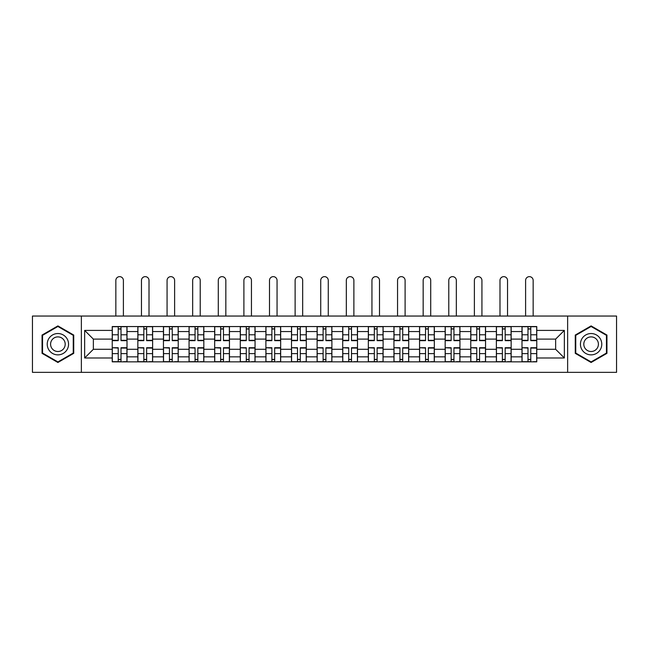 <?xml version="1.0" encoding="UTF-8"?>
<svg xmlns="http://www.w3.org/2000/svg" width="649" height="649" viewBox="0 0 649 649"><rect width="100%" height="100%" fill="white"/><g stroke="black" fill="none" stroke-linecap="round" stroke-linejoin="round"><path stroke-width="0.97" d="M567.632 372.356L616.55 372.356L616.55 316.047L32.45 316.047L32.45 372.356L567.632 372.356L567.632 316.047M137.848 361.85L137.848 331.558L127.009 331.558L127.009 361.85M127.009 331.558L127.009 326.552M137.848 331.558L137.848 326.552M152.62 326.552L152.62 361.85M163.451 361.85L163.451 326.552M178.232 326.552L178.232 361.85M189.062 361.85L189.062 326.552M203.835 326.552L203.835 361.85M214.673 361.85L214.673 326.552M229.446 326.552L229.446 361.85M240.284 361.85L240.284 326.552M255.057 326.552L255.057 361.85M265.895 361.85L265.895 326.552M280.668 326.552L280.668 361.85M291.506 361.85L291.506 326.552M306.279 326.552L306.279 361.85M317.11 361.85L317.11 326.552M331.89 326.552L331.89 361.85M342.721 361.85L342.721 326.552M357.494 326.552L357.494 361.85M368.332 361.85L368.332 326.552M383.105 326.552L383.105 361.85M393.943 361.85L393.943 326.552M408.716 326.552L408.716 361.85M419.554 361.85L419.554 326.552M434.327 326.552L434.327 361.85M445.165 361.85L445.165 326.552M459.938 326.552L459.938 361.85M470.768 361.85L470.768 326.552M485.549 326.552L485.549 361.85M496.38 361.85L496.38 326.552M511.152 326.552L511.152 361.85M521.991 361.85L521.991 326.552M521.991 349.292L511.152 349.292M496.38 349.292L485.549 349.292M470.768 349.292L459.938 349.292M445.165 349.292L434.327 349.292M419.554 349.292L408.716 349.292M393.943 349.292L383.105 349.292M368.332 349.292L357.494 349.292M342.721 349.292L331.89 349.292M317.11 349.292L306.279 349.292M291.506 349.292L280.668 349.292M265.895 349.292L255.057 349.292M240.284 349.292L229.446 349.292M214.673 349.292L203.835 349.292M189.062 349.292L178.232 349.292M163.451 349.292L152.62 349.292M137.848 349.292L127.009 349.292M521.991 339.111L511.152 339.111M496.38 339.111L485.549 339.111M470.768 339.111L459.938 339.111M445.165 339.111L434.327 339.111M419.554 339.111L408.716 339.111M393.943 339.111L383.105 339.111M368.332 339.111L357.494 339.111M342.721 339.111L331.89 339.111M317.11 339.111L306.279 339.111M291.506 339.111L280.668 339.111M265.895 339.111L255.057 339.111M240.284 339.111L229.446 339.111M214.673 339.111L203.835 339.111M189.062 339.111L178.232 339.111M163.451 339.111L152.62 339.111M137.848 339.111L127.009 339.111M93.359 349.292L112.236 349.292L112.236 339.111L93.359 339.111L93.359 349.292L84.654 357.988L84.654 330.406L112.236 330.406L112.236 339.111M536.764 339.111L536.764 349.292L555.641 349.292L555.641 339.111L536.764 339.111L536.764 326.552L112.236 326.552L112.236 330.406M536.764 330.406L564.346 330.406L564.346 357.988L536.764 357.988L536.764 349.292M112.236 349.292L112.236 361.85L536.764 361.85L536.764 357.988M112.236 357.988L84.654 357.988M81.368 372.356L81.368 316.047M73.735 335.054L57.899 325.903L42.055 335.054L42.055 353.348L57.899 362.491L73.735 353.348L73.735 335.054M606.945 335.054L591.101 325.903L575.265 335.054L575.265 353.348L591.101 362.491L606.945 353.348L606.945 335.054M121.014 359.384L118.223 359.384M118.223 329.011L121.014 329.011M146.625 359.384L143.835 359.384M143.835 329.011L146.625 329.011M172.236 359.384L169.446 359.384M169.446 329.011L172.236 329.011M197.848 359.384L195.057 359.384M195.057 329.011L197.848 329.011M223.459 359.384L220.668 359.384M220.668 329.011L223.459 329.011M249.07 359.384L246.279 359.384M246.279 329.011L249.07 329.011M274.673 359.384L271.882 359.384M271.882 329.011L274.673 329.011M300.284 359.384L297.493 359.384M297.493 329.011L300.284 329.011M325.895 359.384L323.105 359.384M323.105 329.011L325.895 329.011M351.507 359.384L348.716 359.384M348.716 329.011L351.507 329.011M377.118 359.384L374.327 359.384M374.327 329.011L377.118 329.011M402.721 359.384L399.93 359.384M399.93 329.011L402.721 329.011M428.332 359.384L425.541 359.384M425.541 329.011L428.332 329.011M453.943 359.384L451.152 359.384M451.152 329.011L453.943 329.011M479.554 359.384L476.764 359.384M476.764 329.011L479.554 329.011M505.165 359.384L502.375 359.384M502.375 329.011L505.165 329.011M530.777 359.384L527.986 359.384M527.986 329.011L530.777 329.011M84.654 330.406L93.359 339.111M555.641 349.292L564.346 357.988M555.641 339.111L564.346 330.406M123.399 316.047L123.399 280.425A3.772 3.772 0 0 0 119.619 276.644A3.772 3.772 0 0 0 115.847 280.425L115.847 316.047M121.014 340.668L121.014 326.715L126.928 326.715L126.928 340.668L121.014 340.668M118.223 328.848L121.014 328.848M118.223 326.715L112.318 326.715L112.318 340.668L118.223 340.668L118.223 326.715L121.014 326.715M118.223 348.075L112.318 347.726L118.223 347.726L118.223 361.68L112.318 361.68L115.603 361.68M112.318 348.075L112.318 361.68M121.014 359.546L118.223 359.546M123.643 361.68L126.928 361.68L126.928 347.726L121.014 347.726L121.014 361.68L115.847 361.68M126.928 361.68L123.399 361.68M149.01 316.047L149.01 280.425A3.772 3.772 0 0 0 145.23 276.644A3.772 3.772 0 0 0 141.458 280.425L141.458 316.047M146.625 340.668L146.625 326.715L152.539 326.715L152.539 340.668L146.625 340.668M143.835 328.848L146.625 328.848M143.835 326.715L137.929 326.715L137.929 340.668L143.835 340.668L143.835 326.715L146.625 326.715M174.613 316.047L174.613 280.425A3.772 3.772 0 0 0 170.841 276.644A3.772 3.772 0 0 0 167.069 280.425L167.069 316.047M172.236 340.668L172.236 326.715L178.15 326.715L178.15 340.668L172.236 340.668M169.446 328.848L172.236 328.848M169.446 326.715L163.54 326.715L163.54 340.668L169.446 340.668L169.446 326.715L172.236 326.715M48.651 349.535A10.668 10.668 0 0 0 63.229 353.437A10.668 10.668 0 0 0 67.139 338.867A10.668 10.668 0 0 0 52.561 334.957A10.668 10.668 0 0 0 48.651 349.535M51.571 347.856A7.309 7.309 0 0 0 61.55 350.525A7.309 7.309 0 0 0 64.219 340.547A7.309 7.309 0 0 0 54.24 337.869A7.309 7.309 0 0 0 51.571 347.856M57.899 326.479L73.248 335.338L73.248 353.064L57.899 361.923L42.55 353.064L42.55 335.338L57.899 326.479M581.861 349.535A10.668 10.668 0 0 0 596.439 353.437A10.668 10.668 0 0 0 600.349 338.867A10.668 10.668 0 0 0 585.771 334.957A10.668 10.668 0 0 0 581.861 349.535M584.781 347.856A7.309 7.309 0 0 0 594.76 350.525A7.309 7.309 0 0 0 597.429 340.547A7.309 7.309 0 0 0 587.45 337.869A7.309 7.309 0 0 0 584.781 347.856M591.101 326.479L606.45 335.338L606.45 353.064L591.101 361.923L575.752 353.064L575.752 335.338L591.101 326.479M143.835 348.075L137.929 347.726L143.835 347.726L143.835 361.68L137.929 361.68L141.206 361.68M137.929 348.075L137.929 361.68M146.625 359.546L143.835 359.546M149.254 361.68L152.539 361.68L152.539 347.726L146.625 347.726L146.625 361.68L141.458 361.68M152.539 361.68L149.01 361.68M169.446 348.075L163.54 347.726L169.446 347.726L169.446 361.68L163.54 361.68L166.817 361.68M163.54 348.075L163.54 361.68M172.236 359.546L169.446 359.546M174.865 361.68L178.15 361.68L178.15 347.726L172.236 347.726L172.236 361.68L167.069 361.68M178.15 361.68L174.613 361.68M200.225 316.047L200.225 280.425A3.772 3.772 0 0 0 196.452 276.644A3.772 3.772 0 0 0 192.672 280.425L192.672 316.047M197.848 340.668L197.848 326.715L203.754 326.715L203.754 340.668L197.848 340.668M195.057 328.848L197.848 328.848M195.057 326.715L189.143 326.715L189.143 340.668L195.057 340.668L195.057 326.715L197.848 326.715M225.836 316.047L225.836 280.425A3.772 3.772 0 0 0 222.063 276.644A3.772 3.772 0 0 0 218.283 280.425L218.283 316.047M223.459 340.668L223.459 326.715L229.365 326.715L229.365 340.668L223.459 340.668M220.668 328.848L223.459 328.848M220.668 326.715L214.754 326.715L214.754 340.668L220.668 340.668L220.668 326.715L223.459 326.715M251.447 316.047L251.447 280.425A3.772 3.772 0 0 0 247.675 276.644A3.772 3.772 0 0 0 243.894 280.425L243.894 316.047M249.07 340.668L249.07 326.715L254.976 326.715L254.976 340.668L249.07 340.668M246.279 328.848L249.07 328.848M246.279 326.715L240.365 326.715L240.365 340.668L246.279 340.668L246.279 326.715L249.07 326.715M195.057 348.075L189.143 347.726L195.057 347.726L195.057 361.68L189.143 361.68L192.428 361.68M189.143 348.075L189.143 361.68M197.848 359.546L195.057 359.546M200.476 361.68L203.754 361.68L203.754 347.726L197.848 347.726L197.848 361.68L192.672 361.68M203.754 361.68L200.225 361.68M220.668 348.075L214.754 347.726L220.668 347.726L220.668 361.68L214.754 361.68L218.04 361.68M214.754 348.075L214.754 361.68M223.459 359.546L220.668 359.546M226.079 361.68L229.365 361.68L229.365 347.726L223.459 347.726L223.459 361.68L218.283 361.68M229.365 361.68L225.836 361.68M246.279 348.075L240.365 347.726L246.279 347.726L246.279 361.68L240.365 361.68L243.651 361.68M240.365 348.075L240.365 361.68M249.07 359.546L246.279 359.546M251.69 361.68L254.976 361.68L254.976 347.726L249.07 347.726L249.07 361.68L243.894 361.68M254.976 361.68L251.447 361.68M277.058 316.047L277.058 280.425A3.772 3.772 0 0 0 273.278 276.644A3.772 3.772 0 0 0 269.505 280.425L269.505 316.047M274.673 340.668L274.673 326.715L280.587 326.715L280.587 340.668L274.673 340.668M271.882 328.848L274.673 328.848M271.882 326.715L265.976 326.715L265.976 340.668L271.882 340.668L271.882 326.715L274.673 326.715M271.882 348.075L265.976 347.726L271.882 347.726L271.882 361.68L265.976 361.68L269.262 361.68M265.976 348.075L265.976 361.68M274.673 359.546L271.882 359.546M277.301 361.68L280.587 361.68L280.587 347.726L274.673 347.726L274.673 361.68L269.505 361.68M280.587 361.68L277.058 361.68M302.669 316.047L302.669 280.425A3.772 3.772 0 0 0 298.889 276.644A3.772 3.772 0 0 0 295.117 280.425L295.117 316.047M300.284 340.668L300.284 326.715L306.198 326.715L306.198 340.668L300.284 340.668M297.493 328.848L300.284 328.848M297.493 326.715L291.588 326.715L291.588 340.668L297.493 340.668L297.493 326.715L300.284 326.715M297.493 348.075L291.588 347.726L297.493 347.726L297.493 361.68L291.588 361.68L294.865 361.68M291.588 348.075L291.588 361.68M300.284 359.546L297.493 359.546M302.913 361.68L306.198 361.68L306.198 347.726L300.284 347.726L300.284 361.68L295.117 361.68M306.198 361.68L302.669 361.68M328.272 316.047L328.272 280.425A3.772 3.772 0 0 0 324.5 276.644A3.772 3.772 0 0 0 320.728 280.425L320.728 316.047M325.895 340.668L325.895 326.715L331.809 326.715L331.809 340.668L325.895 340.668M323.105 328.848L325.895 328.848M323.105 326.715L317.191 326.715L317.191 340.668L323.105 340.668L323.105 326.715L325.895 326.715M323.105 348.075L317.191 347.726L323.105 347.726L323.105 361.68L317.191 361.68L320.476 361.68M317.191 348.075L317.191 361.68M325.895 359.546L323.105 359.546M328.524 361.68L331.809 361.68L331.809 347.726L325.895 347.726L325.895 361.68L320.728 361.68M331.809 361.68L328.272 361.68M353.883 316.047L353.883 280.425A3.772 3.772 0 0 0 350.111 276.644A3.772 3.772 0 0 0 346.331 280.425L346.331 316.047M351.507 340.668L351.507 326.715L357.412 326.715L357.412 340.668L351.507 340.668M348.716 328.848L351.507 328.848M348.716 326.715L342.802 326.715L342.802 340.668L348.716 340.668L348.716 326.715L351.507 326.715M348.716 348.075L342.802 347.726L348.716 347.726L348.716 361.68L342.802 361.68L346.087 361.68M342.802 348.075L342.802 361.68M351.507 359.546L348.716 359.546M354.135 361.68L357.412 361.68L357.412 347.726L351.507 347.726L351.507 361.68L346.331 361.68M357.412 361.68L353.883 361.68M379.495 316.047L379.495 280.425A3.772 3.772 0 0 0 375.722 276.644A3.772 3.772 0 0 0 371.942 280.425L371.942 316.047M377.118 340.668L377.118 326.715L383.024 326.715L383.024 340.668L377.118 340.668M374.327 328.848L377.118 328.848M374.327 326.715L368.413 326.715L368.413 340.668L374.327 340.668L374.327 326.715L377.118 326.715M374.327 348.075L368.413 347.726L374.327 347.726L374.327 361.68L368.413 361.68L371.699 361.68M368.413 348.075L368.413 361.68M377.118 359.546L374.327 359.546M379.738 361.68L383.024 361.68L383.024 347.726L377.118 347.726L377.118 361.68L371.942 361.68M383.024 361.68L379.495 361.68M405.106 316.047L405.106 280.425A3.772 3.772 0 0 0 401.325 276.644A3.772 3.772 0 0 0 397.553 280.425L397.553 316.047M402.721 340.668L402.721 326.715L408.635 326.715L408.635 340.668L402.721 340.668M399.93 328.848L402.721 328.848M399.93 326.715L394.024 326.715L394.024 340.668L399.93 340.668L399.93 326.715L402.721 326.715M399.93 348.075L394.024 347.726L399.93 347.726L399.93 361.68L394.024 361.68L397.31 361.68M394.024 348.075L394.024 361.68M402.721 359.546L399.93 359.546M405.349 361.68L408.635 361.68L408.635 347.726L402.721 347.726L402.721 361.68L397.553 361.68M408.635 361.68L405.106 361.68M430.717 316.047L430.717 280.425A3.772 3.772 0 0 0 426.937 276.644A3.772 3.772 0 0 0 423.164 280.425L423.164 316.047M428.332 340.668L428.332 326.715L434.246 326.715L434.246 340.668L428.332 340.668M425.541 328.848L428.332 328.848M425.541 326.715L419.635 326.715L419.635 340.668L425.541 340.668L425.541 326.715L428.332 326.715M425.541 348.075L419.635 347.726L425.541 347.726L425.541 361.68L419.635 361.68L422.921 361.68M419.635 348.075L419.635 361.68M428.332 359.546L425.541 359.546M430.96 361.68L434.246 361.68L434.246 347.726L428.332 347.726L428.332 361.68L423.164 361.68M434.246 361.68L430.717 361.68M456.328 316.047L456.328 280.425A3.772 3.772 0 0 0 452.548 276.644A3.772 3.772 0 0 0 448.775 280.425L448.775 316.047M453.943 340.668L453.943 326.715L459.857 326.715L459.857 340.668L453.943 340.668M451.152 328.848L453.943 328.848M451.152 326.715L445.246 326.715L445.246 340.668L451.152 340.668L451.152 326.715L453.943 326.715M451.152 348.075L445.246 347.726L451.152 347.726L451.152 361.68L445.246 361.68L448.524 361.68M445.246 348.075L445.246 361.68M453.943 359.546L451.152 359.546M456.571 361.68L459.857 361.68L459.857 347.726L453.943 347.726L453.943 361.68L448.775 361.68M459.857 361.68L456.328 361.68M481.931 316.047L481.931 280.425A3.772 3.772 0 0 0 478.159 276.644A3.772 3.772 0 0 0 474.387 280.425L474.387 316.047M479.554 340.668L479.554 326.715L485.46 326.715L485.46 340.668L479.554 340.668M476.764 328.848L479.554 328.848M476.764 326.715L470.849 326.715L470.849 340.668L476.764 340.668L476.764 326.715L479.554 326.715M476.764 348.075L470.849 347.726L476.764 347.726L476.764 361.68L470.849 361.68L474.135 361.68M470.849 348.075L470.849 361.68M479.554 359.546L476.764 359.546M482.183 361.68L485.46 361.68L485.46 347.726L479.554 347.726L479.554 361.68L474.387 361.68M485.46 361.68L481.931 361.68M507.542 316.047L507.542 280.425A3.772 3.772 0 0 0 503.77 276.644A3.772 3.772 0 0 0 499.99 280.425L499.99 316.047M505.165 340.668L505.165 326.715L511.071 326.715L511.071 340.668L505.165 340.668M502.375 328.848L505.165 328.848M502.375 326.715L496.461 326.715L496.461 340.668L502.375 340.668L502.375 326.715L505.165 326.715M502.375 348.075L496.461 347.726L502.375 347.726L502.375 361.68L496.461 361.68L499.746 361.68M496.461 348.075L496.461 361.68M505.165 359.546L502.375 359.546M507.794 361.68L511.071 361.68L511.071 347.726L505.165 347.726L505.165 361.68L499.99 361.68M511.071 361.68L507.542 361.68M533.154 316.047L533.154 280.425A3.772 3.772 0 0 0 529.381 276.644A3.772 3.772 0 0 0 525.601 280.425L525.601 316.047M530.777 340.668L530.777 326.715L536.682 326.715L536.682 340.668L530.777 340.668M527.986 328.848L530.777 328.848M527.986 326.715L522.072 326.715L522.072 340.668L527.986 340.668L527.986 326.715L530.777 326.715M527.986 348.075L522.072 347.726L527.986 347.726L527.986 361.68L522.072 361.68L525.357 361.68M522.072 348.075L522.072 361.68M530.777 359.546L527.986 359.546M533.397 361.68L536.682 361.68L536.682 347.726L530.777 347.726L530.777 361.68L525.601 361.68M536.682 361.68L533.154 361.68M496.38 331.558L485.549 331.558M470.768 331.558L459.938 331.558M445.165 331.558L434.327 331.558M419.554 331.558L408.716 331.558M393.943 331.558L383.105 331.558M368.332 331.558L357.494 331.558M342.721 331.558L331.89 331.558M317.11 331.558L306.279 331.558M291.506 331.558L280.668 331.558M265.895 331.558L255.057 331.558M240.284 331.558L229.446 331.558M214.673 331.558L203.835 331.558M189.062 331.558L178.232 331.558M163.451 331.558L152.62 331.558M521.991 331.558L511.152 331.558M496.38 356.845L485.549 356.845M470.768 356.845L459.938 356.845M445.165 356.845L434.327 356.845M419.554 356.845L408.716 356.845M393.943 356.845L383.105 356.845M368.332 356.845L357.494 356.845M342.721 356.845L331.89 356.845M317.11 356.845L306.279 356.845M291.506 356.845L280.668 356.845M265.895 356.845L255.057 356.845M240.284 356.845L229.446 356.845M214.673 356.845L203.835 356.845M189.062 356.845L178.232 356.845M163.451 356.845L152.62 356.845M137.848 356.845L127.009 356.845M521.991 356.845L511.152 356.845M121.014 340.319L126.928 340.319M121.014 334.779L126.928 334.779M112.318 340.319L118.223 340.319M112.318 334.779L118.223 334.779M118.223 353.624L112.318 353.624M126.928 348.075L121.014 348.075M126.928 353.624L121.014 353.624M146.625 340.319L152.539 340.319M146.625 334.779L152.539 334.779M137.929 340.319L143.835 340.319M137.929 334.779L143.835 334.779M172.236 340.319L178.15 340.319M172.236 334.779L178.15 334.779M163.54 340.319L169.446 340.319M163.54 334.779L169.446 334.779M143.835 353.624L137.929 353.624M152.539 348.075L146.625 348.075M152.539 353.624L146.625 353.624M169.446 353.624L163.54 353.624M178.15 348.075L172.236 348.075M178.15 353.624L172.236 353.624M197.848 340.319L203.754 340.319M197.848 334.779L203.754 334.779M189.143 340.319L195.057 340.319M189.143 334.779L195.057 334.779M223.459 340.319L229.365 340.319M223.459 334.779L229.365 334.779M214.754 340.319L220.668 340.319M214.754 334.779L220.668 334.779M249.07 340.319L254.976 340.319M249.07 334.779L254.976 334.779M240.365 340.319L246.279 340.319M240.365 334.779L246.279 334.779M195.057 353.624L189.143 353.624M203.754 348.075L197.848 348.075M203.754 353.624L197.848 353.624M220.668 353.624L214.754 353.624M229.365 348.075L223.459 348.075M229.365 353.624L223.459 353.624M246.279 353.624L240.365 353.624M254.976 348.075L249.07 348.075M254.976 353.624L249.07 353.624M274.673 340.319L280.587 340.319M274.673 334.779L280.587 334.779M265.976 340.319L271.882 340.319M265.976 334.779L271.882 334.779M271.882 353.624L265.976 353.624M280.587 348.075L274.673 348.075M280.587 353.624L274.673 353.624M300.284 340.319L306.198 340.319M300.284 334.779L306.198 334.779M291.588 340.319L297.493 340.319M291.588 334.779L297.493 334.779M297.493 353.624L291.588 353.624M306.198 348.075L300.284 348.075M306.198 353.624L300.284 353.624M325.895 340.319L331.809 340.319M325.895 334.779L331.809 334.779M317.191 340.319L323.105 340.319M317.191 334.779L323.105 334.779M323.105 353.624L317.191 353.624M331.809 348.075L325.895 348.075M331.809 353.624L325.895 353.624M351.507 340.319L357.412 340.319M351.507 334.779L357.412 334.779M342.802 340.319L348.716 340.319M342.802 334.779L348.716 334.779M348.716 353.624L342.802 353.624M357.412 348.075L351.507 348.075M357.412 353.624L351.507 353.624M377.118 340.319L383.024 340.319M377.118 334.779L383.024 334.779M368.413 340.319L374.327 340.319M368.413 334.779L374.327 334.779M374.327 353.624L368.413 353.624M383.024 348.075L377.118 348.075M383.024 353.624L377.118 353.624M402.721 340.319L408.635 340.319M402.721 334.779L408.635 334.779M394.024 340.319L399.93 340.319M394.024 334.779L399.93 334.779M399.93 353.624L394.024 353.624M408.635 348.075L402.721 348.075M408.635 353.624L402.721 353.624M428.332 340.319L434.246 340.319M428.332 334.779L434.246 334.779M419.635 340.319L425.541 340.319M419.635 334.779L425.541 334.779M425.541 353.624L419.635 353.624M434.246 348.075L428.332 348.075M434.246 353.624L428.332 353.624M453.943 340.319L459.857 340.319M453.943 334.779L459.857 334.779M445.246 340.319L451.152 340.319M445.246 334.779L451.152 334.779M451.152 353.624L445.246 353.624M459.857 348.075L453.943 348.075M459.857 353.624L453.943 353.624M479.554 340.319L485.46 340.319M479.554 334.779L485.46 334.779M470.849 340.319L476.764 340.319M470.849 334.779L476.764 334.779M476.764 353.624L470.849 353.624M485.46 348.075L479.554 348.075M485.46 353.624L479.554 353.624M505.165 340.319L511.071 340.319M505.165 334.779L511.071 334.779M496.461 340.319L502.375 340.319M496.461 334.779L502.375 334.779M502.375 353.624L496.461 353.624M511.071 348.075L505.165 348.075M511.071 353.624L505.165 353.624M530.777 340.319L536.682 340.319M530.777 334.779L536.682 334.779M522.072 340.319L527.986 340.319M522.072 334.779L527.986 334.779M527.986 353.624L522.072 353.624M536.682 348.075L530.777 348.075M536.682 353.624L530.777 353.624"/></g></svg>
